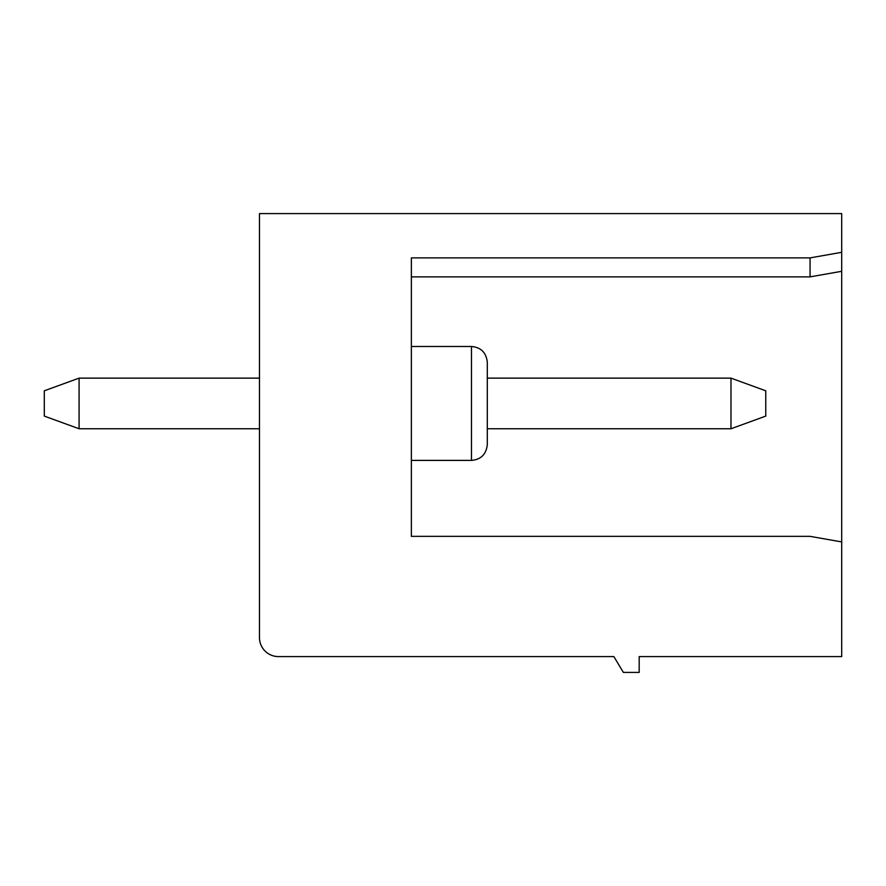 <?xml version="1.0" encoding="UTF-8"?>
<svg xmlns="http://www.w3.org/2000/svg" width="886" height="886" viewBox="0 0 886 886"><rect width="100%" height="100%" fill="white"/><g stroke="black" fill="none" stroke-linecap="round" stroke-linejoin="round"><path stroke-width="1.33" d="M411.359 536.351L810.059 536.351L841.7 541.922L841.7 656.592L639.183 656.592L639.183 672.408L623.367 672.408L613.876 656.592L278.459 656.592A18.983 18.983 0 0 1 259.476 637.599L259.476 213.592L841.7 213.592L841.7 271.293L810.059 276.875L810.059 257.892L411.359 257.892L411.359 536.351L411.359 460.399L471.474 460.399L471.474 346.492C480.998 347.334 486.27 352.617 487.3 362.308L487.3 444.584L487.3 428.758L730.983 428.758L765.759 416.099L765.759 390.792L730.983 378.134L730.983 428.758M841.7 541.922L841.7 271.293M79.076 428.758L79.076 378.134L44.3 390.792L44.3 416.099L79.076 428.758L259.476 428.758M487.3 428.758L487.3 378.134L730.983 378.134M487.3 378.134L487.3 362.308M79.076 378.134L259.476 378.134M411.359 346.492L471.474 346.492M810.059 257.892L841.7 252.311M471.474 460.399C480.998 459.557 486.27 454.285 487.3 444.584M411.359 276.875L810.059 276.875"/></g></svg>
